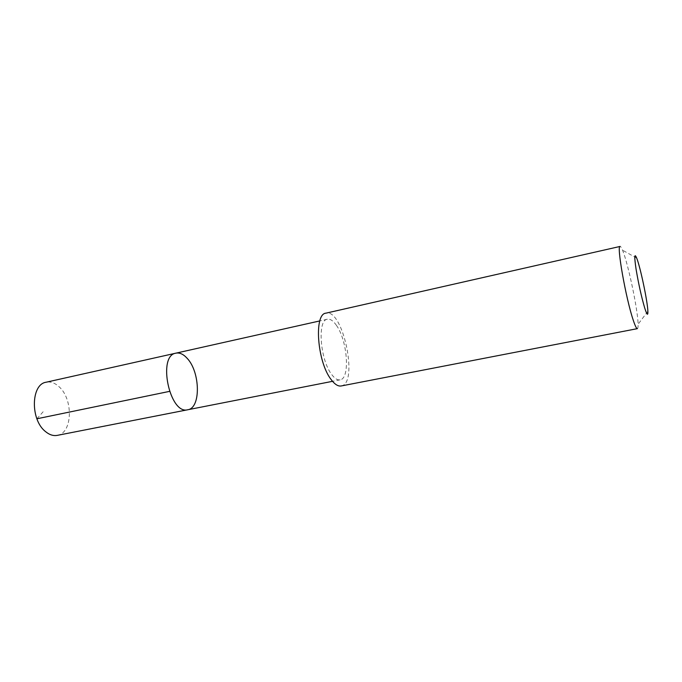 <?xml version="1.0" encoding="UTF-8"?>
<svg xmlns="http://www.w3.org/2000/svg" width="682" height="682" viewBox="0 0 682 682"><rect width="100%" height="100%" fill="white"/><g stroke="black" fill="none" stroke-linecap="round" stroke-linejoin="round"><path stroke-width="0.51" stroke-dasharray="3.41 2.56" d="M57.279 435.372C72.642 433.249 73.494 399.004 58.925 386.617C54.756 382.832 50.485 381.374 46.112 382.227M336.49 325.442C333.302 320.787 330.25 318.716 327.351 319.227C317.207 319.824 320.063 359.678 331.605 374.384C334.623 378.476 337.454 380.292 340.088 379.84C350.301 378.808 347.556 340.727 336.49 325.442M175.905 353.157C179.656 352.441 183.415 354.171 187.183 358.348C200.295 372.04 201.002 408.083 187.797 409.746M341.213 385.961C358.851 383.753 342.952 308.094 325.919 313.166M637.372 328.647C637.917 328.502 638.164 327.028 638.088 324.24C637.951 310.233 628.037 263.047 622.53 250.183C621.464 247.592 620.654 246.347 620.091 246.441M36.905 418.782L44.407 410.334M327.351 319.227L319.832 320.915M340.088 379.84L332.535 381.323M636.698 258.111L622.53 250.183M647.874 311.273L638.088 324.24"/><path stroke-width="1.02" d="M187.183 358.348C200.295 372.04 201.002 408.083 187.797 409.746C169.707 415.082 157.201 355.552 175.905 353.157C179.656 352.441 183.415 354.171 187.183 358.348M46.112 382.227C31.005 384.196 30.196 419.652 45.379 431.476C49.334 434.792 53.307 436.096 57.279 435.372L187.797 409.746C169.707 415.082 157.201 355.552 175.905 353.157L46.112 382.227M331.102 379.507C334.709 384.35 338.084 386.506 341.213 385.961L637.372 328.647C636.511 328.741 635.104 325.834 633.16 319.926C625.82 298.307 616.409 244.821 620.091 246.441L325.919 313.166C313.737 313.839 317.19 361.92 331.102 379.507M644.661 307.829C646.954 314.99 648.019 316.141 647.874 311.273C647.585 301.521 640.364 267.148 636.698 258.111C634.405 252.758 634.2 256.466 636.084 269.245C638.531 283.763 641.387 296.627 644.661 307.829M169.417 391.4L36.905 418.782M319.832 320.915L175.905 353.157M332.535 381.323L187.797 409.746"/></g></svg>
